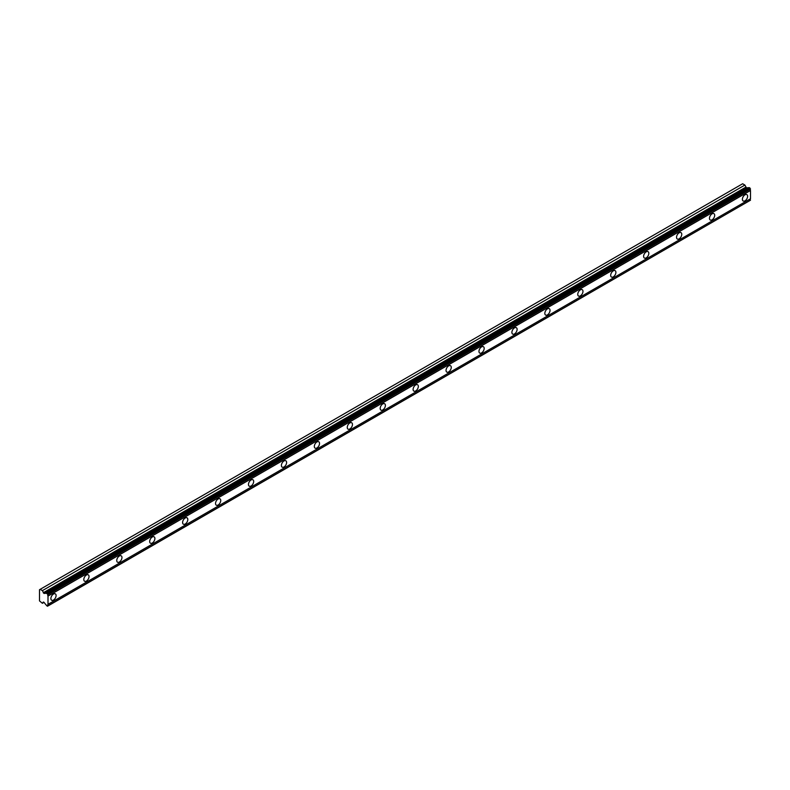 <?xml version="1.0" encoding="UTF-8"?>
<svg xmlns="http://www.w3.org/2000/svg" width="790" height="790" viewBox="0 0 790 790"><rect width="100%" height="100%" fill="white"/><g stroke="black" fill="none" stroke-linecap="round" stroke-linejoin="round"><path stroke-width="1.19" d="M745.01 200.808A3.683 2.133 120 0 0 747.419 197.559A3.683 2.133 120 0 0 746.856 194.607A3.683 2.133 120 0 0 745.01 194.784A3.683 2.133 120 0 0 742.6 198.033A3.683 2.133 120 0 0 743.173 200.996A3.683 2.133 120 0 0 745.01 200.808M53.493 600.054A3.683 2.133 120 0 0 55.902 596.806A3.683 2.133 120 0 0 55.34 593.853A3.683 2.133 120 0 0 53.493 594.031A3.683 2.133 120 0 0 51.083 597.28A3.683 2.133 120 0 0 51.656 600.232A3.683 2.133 120 0 0 53.493 600.054M86.426 581.045A3.683 2.133 120 0 0 88.835 577.796A3.683 2.133 120 0 0 88.273 574.834A3.683 2.133 120 0 0 86.426 575.021A3.683 2.133 120 0 0 84.017 578.27A3.683 2.133 120 0 0 84.579 581.223A3.683 2.133 120 0 0 86.426 581.045M119.349 562.026A3.683 2.133 120 0 0 121.759 558.777A3.683 2.133 120 0 0 121.196 555.824A3.683 2.133 120 0 0 119.349 556.012A3.683 2.133 120 0 0 116.95 559.261A3.683 2.133 120 0 0 117.513 562.213A3.683 2.133 120 0 0 119.349 562.026M152.282 543.016A3.683 2.133 120 0 0 154.692 539.768A3.683 2.133 120 0 0 154.129 536.815A3.683 2.133 120 0 0 152.282 537.002A3.683 2.133 120 0 0 149.873 540.242A3.683 2.133 120 0 0 150.436 543.204A3.683 2.133 120 0 0 152.282 543.016M185.216 524.007A3.683 2.133 120 0 0 187.625 520.758A3.683 2.133 120 0 0 187.052 517.806A3.683 2.133 120 0 0 185.216 517.983A3.683 2.133 120 0 0 182.806 521.232A3.683 2.133 120 0 0 183.369 524.185A3.683 2.133 120 0 0 185.216 524.007M218.139 504.998A3.683 2.133 120 0 0 220.548 501.749A3.683 2.133 120 0 0 219.985 498.796A3.683 2.133 120 0 0 218.139 498.974A3.683 2.133 120 0 0 215.729 502.223A3.683 2.133 120 0 0 216.302 505.175A3.683 2.133 120 0 0 218.139 504.998M251.072 485.978A3.683 2.133 120 0 0 253.481 482.729A3.683 2.133 120 0 0 252.919 479.777A3.683 2.133 120 0 0 251.072 479.965A3.683 2.133 120 0 0 248.662 483.213A3.683 2.133 120 0 0 249.225 486.166A3.683 2.133 120 0 0 251.072 485.978M284.005 466.969A3.683 2.133 120 0 0 286.405 463.72A3.683 2.133 120 0 0 285.842 460.768A3.683 2.133 120 0 0 284.005 460.955A3.683 2.133 120 0 0 281.596 464.204A3.683 2.133 120 0 0 282.158 467.157A3.683 2.133 120 0 0 284.005 466.969M316.928 447.96A3.683 2.133 120 0 0 319.338 444.711A3.683 2.133 120 0 0 318.775 441.758A3.683 2.133 120 0 0 316.928 441.936A3.683 2.133 120 0 0 314.519 445.185A3.683 2.133 120 0 0 315.091 448.147A3.683 2.133 120 0 0 316.928 447.96M349.861 428.95A3.683 2.133 120 0 0 352.271 425.701A3.683 2.133 120 0 0 351.698 422.749A3.683 2.133 120 0 0 349.861 422.926A3.683 2.133 120 0 0 347.452 426.175A3.683 2.133 120 0 0 348.015 429.128A3.683 2.133 120 0 0 349.861 428.95M382.785 409.941A3.683 2.133 120 0 0 385.194 406.692A3.683 2.133 120 0 0 384.631 403.729A3.683 2.133 120 0 0 382.785 403.917A3.683 2.133 120 0 0 380.385 407.166A3.683 2.133 120 0 0 380.948 410.119A3.683 2.133 120 0 0 382.785 409.941M415.718 390.922A3.683 2.133 120 0 0 418.127 387.673A3.683 2.133 120 0 0 417.564 384.72A3.683 2.133 120 0 0 415.718 384.908A3.683 2.133 120 0 0 413.308 388.157A3.683 2.133 120 0 0 413.871 391.109A3.683 2.133 120 0 0 415.718 390.922M448.651 371.912A3.683 2.133 120 0 0 451.06 368.663A3.683 2.133 120 0 0 450.488 365.711A3.683 2.133 120 0 0 448.651 365.889A3.683 2.133 120 0 0 446.241 369.137A3.683 2.133 120 0 0 446.804 372.1A3.683 2.133 120 0 0 448.651 371.912M481.574 352.903A3.683 2.133 120 0 0 483.984 349.654A3.683 2.133 120 0 0 483.421 346.701A3.683 2.133 120 0 0 481.574 346.879A3.683 2.133 120 0 0 479.165 350.128A3.683 2.133 120 0 0 479.737 353.081A3.683 2.133 120 0 0 481.574 352.903M514.507 333.894A3.683 2.133 120 0 0 516.917 330.645A3.683 2.133 120 0 0 516.354 327.692A3.683 2.133 120 0 0 514.507 327.87A3.683 2.133 120 0 0 512.098 331.119A3.683 2.133 120 0 0 512.661 334.071A3.683 2.133 120 0 0 514.507 333.894M547.44 314.874A3.683 2.133 120 0 0 549.84 311.625A3.683 2.133 120 0 0 549.277 308.673A3.683 2.133 120 0 0 547.44 308.86A3.683 2.133 120 0 0 545.031 312.109A3.683 2.133 120 0 0 545.594 315.062A3.683 2.133 120 0 0 547.44 314.874M580.364 295.865A3.683 2.133 120 0 0 582.773 292.616A3.683 2.133 120 0 0 582.21 289.663A3.683 2.133 120 0 0 580.364 289.851A3.683 2.133 120 0 0 577.954 293.1A3.683 2.133 120 0 0 578.517 296.053A3.683 2.133 120 0 0 580.364 295.865M613.297 276.856A3.683 2.133 120 0 0 615.706 273.607A3.683 2.133 120 0 0 615.134 270.654A3.683 2.133 120 0 0 613.297 270.832A3.683 2.133 120 0 0 610.887 274.081A3.683 2.133 120 0 0 611.45 277.043A3.683 2.133 120 0 0 613.297 276.856M646.22 257.846A3.683 2.133 120 0 0 648.63 254.597A3.683 2.133 120 0 0 648.067 251.645A3.683 2.133 120 0 0 646.22 251.822A3.683 2.133 120 0 0 643.811 255.071A3.683 2.133 120 0 0 644.383 258.024A3.683 2.133 120 0 0 646.22 257.846M679.153 238.837A3.683 2.133 120 0 0 681.563 235.588A3.683 2.133 120 0 0 681 232.625A3.683 2.133 120 0 0 679.153 232.813A3.683 2.133 120 0 0 676.744 236.062A3.683 2.133 120 0 0 677.307 239.014A3.683 2.133 120 0 0 679.153 238.837M712.086 219.817A3.683 2.133 120 0 0 714.496 216.569A3.683 2.133 120 0 0 713.923 213.616A3.683 2.133 120 0 0 712.086 213.804A3.683 2.133 120 0 0 709.677 217.053A3.683 2.133 120 0 0 710.24 220.005A3.683 2.133 120 0 0 712.086 219.817M43.983 593.458L42.393 590.634L40.152 589.34L39.5 589.715L39.5 600.894L42.393 603.303L43.312 602.029L43.983 602.316L45.859 604.676A1.284 0.741 60 0 1 46.551 605.545L47.479 606.246L48.002 605.782A1.284 0.741 60 0 1 48.002 604.33L48.002 596.095A1.284 0.741 60 0 1 48.002 594.633L46.551 593.201A1.284 0.741 60 0 1 46.442 593.3A1.284 0.741 60 0 1 45.859 593.27L43.983 593.458L746.471 187.872L744.891 185.058L742.639 183.754L40.152 589.34M46.551 593.201L749.048 187.615L750.5 189.057A1.284 0.741 60 0 0 750.5 190.508L48.002 596.095M48.002 605.94L750.5 200.206A1.284 0.741 60 0 1 750.5 198.754L750.5 190.508M748.792 187.763A1.284 0.741 -120 0 1 748.357 187.684L746.471 187.872M48.002 594.633L750.5 189.057M750.5 198.754L48.002 604.33M750.5 200.206L48.002 605.782M44.023 602.365L42.393 603.303M744.891 185.058L42.393 590.634M748.357 187.684L45.859 593.27M48.002 594.485L750.5 188.899M47.479 593.567L749.977 187.99M749.285 187.595L46.798 593.171M745.721 187.21L43.233 592.786"/></g></svg>
